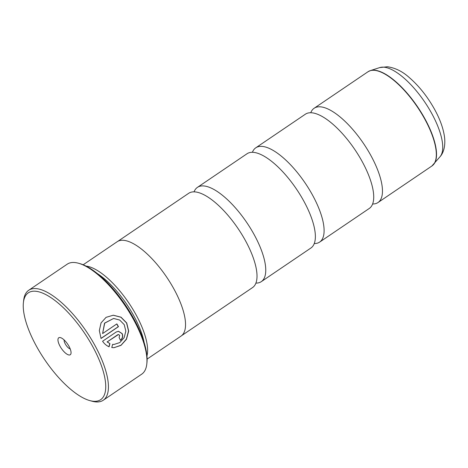 <?xml version="1.0" encoding="UTF-8"?>
<svg xmlns="http://www.w3.org/2000/svg" width="468" height="468" viewBox="0 0 468 468"><rect width="100%" height="100%" fill="white"/><g stroke="black" fill="none" stroke-linecap="round" stroke-linejoin="round"><path stroke-width="0.7" d="M314.262 243.553A56.932 21.119 -124.1 0 0 319.656 242.085L369.258 208.465A56.932 21.119 -124.1 0 0 373.727 197.122A56.932 21.119 -124.1 0 0 361.817 160.904A56.932 21.119 -124.1 0 0 317.561 114.256A56.932 21.119 -124.1 0 0 305.364 114.21L255.762 147.829A56.932 21.119 -124.1 0 0 252.404 152.299M255.908 283.105A56.932 21.119 -124.1 0 0 261.302 281.642L310.904 248.017A56.932 21.119 -124.1 0 0 315.373 236.673A56.932 21.119 -124.1 0 0 303.463 200.462A56.932 21.119 -124.1 0 0 259.208 153.814A56.932 21.119 -124.1 0 0 247.01 153.761L197.408 187.387A56.932 21.119 -124.1 0 0 194.05 191.851M181.701 335.597L252.55 287.574A56.932 21.119 -124.1 0 0 257.02 276.231A56.932 21.119 -124.1 0 0 245.109 240.02A56.932 21.119 -124.1 0 0 200.848 193.366A56.932 21.119 -124.1 0 0 188.657 193.319L117.813 241.342M113.233 315.216L120.908 317.228L126.571 322.978L128.524 330.987L126.401 339.101L121.066 345.209L114.069 347.689M112.624 344.384L113.952 344.448M124.236 324.669L125.833 331.151L124.125 337.709L119.785 342.582L114.063 344.442L112.63 344.366L111.77 347.543L113.882 347.701L120.984 345.372L126.471 339.277L128.682 331.081L126.723 322.961L121.031 317.199L113.32 315.21L106.084 317.339L101.047 322.932L99.327 330.584L101.041 338.481L118.462 326.67A66.427 24.64 -124.1 0 0 116.86 323.897L102.603 333.561L104.709 323.136L113.607 318.456L119.709 320.048L124.236 324.669M119.679 335.299L119.118 337.533A66.427 24.64 55.9 0 1 120.451 340.312C122.628 338.51 123.207 336.276 122.177 333.608L118.462 331.268L116.251 331.982L102.58 341.254C104.329 343.834 106.505 345.676 109.091 346.776L109.916 343.6L107.213 341.88L117.72 334.755L118.451 334.521L119.679 335.299M118.381 331.274L122.013 333.608C123.043 336.276 122.464 338.51 120.288 340.312M92.278 345.77A64.525 23.938 -124.1 0 0 49.526 296.724A64.525 23.938 -124.1 0 0 23.4 302.656A64.525 23.938 -124.1 0 0 36.732 346.741A64.525 23.938 -124.1 0 0 89.78 400.585A64.525 23.938 -124.1 0 0 92.278 345.77M23.4 302.656L23.652 300.386A66.427 24.64 55.9 0 1 28.694 290.283A66.427 24.64 55.9 0 1 94.554 344.77A66.427 24.64 55.9 0 1 103.235 400.251A66.427 24.64 55.9 0 1 91.985 401.193L89.78 400.585M60.091 346.332A10.249 3.802 -124.1 0 0 66.883 354.124A10.249 3.802 -124.1 0 0 71.037 353.182A10.249 3.802 -124.1 0 0 68.919 346.18A10.249 3.802 -124.1 0 0 60.489 337.627A10.249 3.802 -124.1 0 0 60.091 346.332M64.122 339.949A5.885 2.182 -124.1 0 0 65.327 344.027A5.885 2.182 -124.1 0 0 70.223 348.952M78.454 263.232L79.776 263.601A65.286 24.219 55.9 0 1 133.456 318.076A65.286 24.219 55.9 0 1 146.94 362.682L146.794 364.045A66.427 24.64 -124.1 0 0 133.07 318.661A66.427 24.64 -124.1 0 0 78.454 263.232A66.427 24.64 -124.1 0 0 67.211 264.18L28.694 290.283M97.385 273.599A55.078 20.428 55.9 0 1 133.438 315.186A55.078 20.428 55.9 0 1 144.173 342.629M86.013 266.076A56.973 21.136 55.9 0 1 135.714 314.186A56.973 21.136 55.9 0 1 146.952 355.972M372.616 203.995A56.932 21.119 -124.1 0 0 378.009 202.533A56.932 21.119 -124.1 0 0 370.574 154.972A56.932 21.119 -124.1 0 0 314.116 108.272A56.932 21.119 -124.1 0 0 310.758 112.741M147.11 359.091L181.087 336.059A56.973 21.136 -124.1 0 0 173.64 288.475A56.973 21.136 -124.1 0 0 117.152 241.74L83.175 264.771M319.656 242.085A56.932 21.119 -124.1 0 0 312.214 194.53A56.932 21.119 -124.1 0 0 255.762 147.829M261.302 281.642A56.932 21.119 -124.1 0 0 253.861 234.082A56.932 21.119 -124.1 0 0 197.408 187.387M103.235 400.251L141.745 374.143A66.427 24.64 -124.1 0 0 146.794 364.045M118.451 334.521L107.213 341.88M107.049 341.886L109.916 343.6M109.752 343.6L108.927 346.782M116.737 323.979A66.427 24.64 55.9 0 1 118.299 326.676L118.462 326.67M118.299 326.676L101.006 338.393M113.607 318.456L104.545 323.136L102.603 333.561M378.009 202.533L431.87 166.017A56.932 21.119 -124.1 0 0 424.435 118.462A56.932 21.119 -124.1 0 0 367.983 71.762L370.282 70.645A56.897 21.107 55.9 0 1 424.646 118.31A56.897 21.107 55.9 0 1 433.766 164.297A56.897 21.107 55.9 0 1 432.847 165.239M369.071 71.148A56.897 21.107 55.9 0 1 370.282 70.645L379.735 67.585L387.416 66.748C395.32 67.889 402.638 71.516 409.371 77.629C419 86.001 427.342 96.461 434.392 109.015C440.078 119.229 443.483 128.782 444.6 137.662C445.554 146.893 443.167 153.288 440.107 156.651A54.112 20.071 -124.1 0 0 431.432 112.917A54.112 20.071 -124.1 0 0 379.735 67.585M367.983 71.762L314.116 108.272M440.107 156.651L431.87 166.017"/></g></svg>
